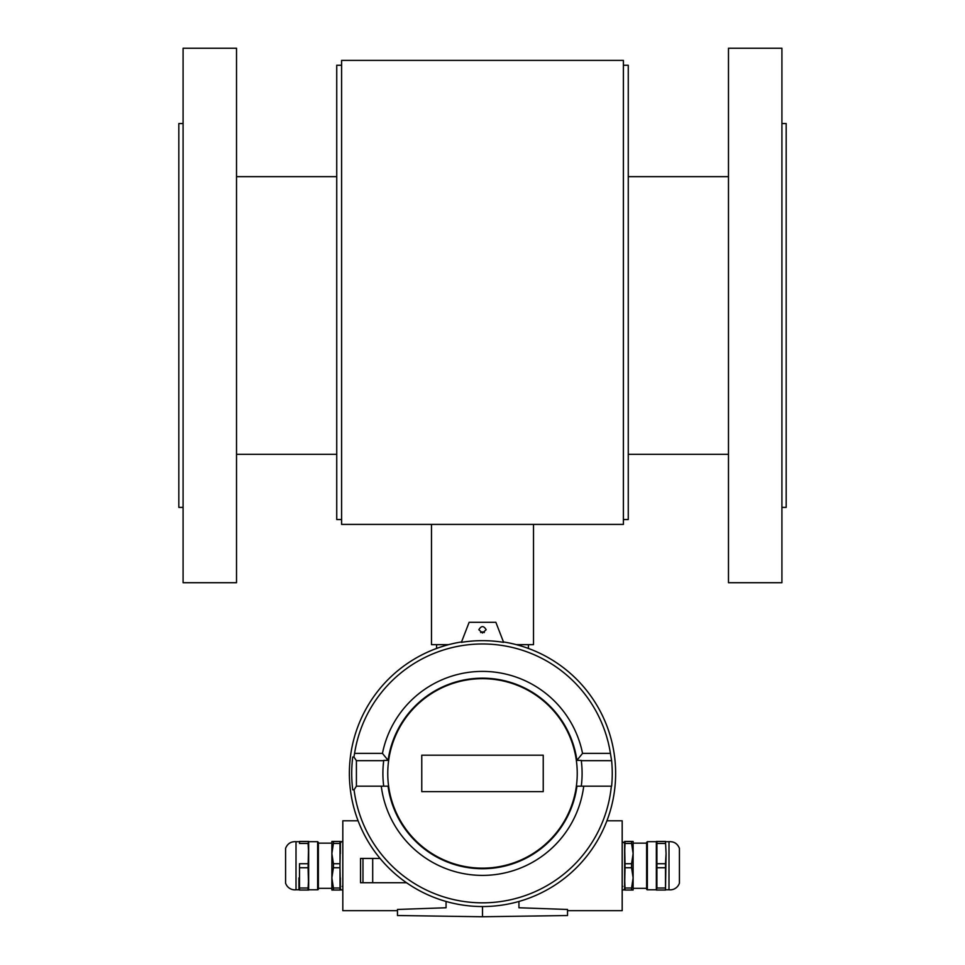 <?xml version="1.0" encoding="UTF-8"?>
<svg xmlns="http://www.w3.org/2000/svg" width="965" height="965" viewBox="0 0 965 965"><rect width="100%" height="100%" fill="white"/><g stroke="black" fill="none" stroke-linecap="round" stroke-linejoin="round"><path stroke-width="1.45" d="M781.915 123.556L786.173 123.556L786.173 507.397L781.915 507.397M183.085 123.556L178.827 123.556L178.827 507.397L183.085 507.397M786.173 178.827L786.173 452.139M183.085 582.715L183.085 48.25L236.522 48.25L236.522 582.715L183.085 582.715M236.522 454.322L336.737 454.322M628.263 454.322L728.478 454.322M781.915 48.25L781.915 582.715L728.478 582.715L728.478 48.25L781.915 48.25M533.512 524.405L533.512 644.656L516.335 644.656M448.665 644.656L431.488 644.656L431.488 524.405M383.72 786.173A99.6 99.6 0 0 1 383.756 760.372L388.099 760.372A95.306 95.306 0 0 1 576.901 760.372L581.244 760.372A99.6 99.6 0 0 1 581.28 786.173M582.546 753.375L610.423 753.375L611.617 760.661A129.744 129.744 0 0 1 611.617 786.173L576.949 786.173A95.306 95.306 0 0 1 388.051 786.173L356.411 786.173L356.411 760.661L353.926 757.018L354.577 753.375L382.454 753.375A102.037 102.037 0 0 1 582.546 753.375L576.901 760.372M543.235 791.638L421.765 791.638L421.765 755.197L543.235 755.197L543.235 791.638M388.099 760.372L382.454 753.375M611.617 760.661L581.28 760.661M383.72 760.661L356.411 760.661M482.5 678.672A94.751 94.751 0 0 0 400.451 820.793A94.751 94.751 0 0 0 564.549 820.793A94.751 94.751 0 0 0 482.5 678.672M380.065 858.44L360.548 858.44L360.548 882.734L372.695 882.734L372.695 858.44M406.53 882.734L372.695 882.734M358.087 820.793L342.816 820.793L342.816 910.683L397.471 910.683M518.941 901.467L518.941 907.763L567.529 909.464L567.529 915.532L482.5 916.75L397.471 915.532L397.471 909.464L446.059 907.763L446.059 901.467M482.5 906.545L482.5 916.75M567.529 910.683L622.184 910.683L622.184 820.793L606.913 820.793M482.5 633.004L478.857 629.747C481.282 625.573 483.718 625.573 486.143 629.747L482.5 633.004M484.37 632.545A4.21 3.643 -90 0 0 480.63 632.545M461.535 641.942A133.134 133.134 0 0 0 350.114 787.428A133.134 133.134 0 0 0 489.508 906.364A133.134 133.134 0 0 0 503.465 641.942M503.621 642.352C489.544 640.085 475.456 640.085 461.379 642.352L469.135 622.304L495.865 622.304L503.621 642.352M583.729 786.173A102.037 102.037 0 0 1 381.272 786.173M610.423 753.375A129.491 129.491 0 0 0 354.577 753.375M611.617 786.173L611.352 786.173A129.491 129.491 0 0 1 354.058 789.816L352.744 789.816A130.782 130.782 0 0 1 352.744 757.018L353.926 757.018M356.411 786.173L354.058 789.816M623.402 519.544L628.263 519.544L628.263 65.258L623.402 65.258M341.598 65.258L336.737 65.258L336.737 519.544L341.598 519.544M341.598 524.405L341.598 60.397L623.402 60.397L623.402 524.405L341.598 524.405M622.184 889.923A1.821 1.821 0 0 0 624.62 888.21L624.994 867.74L631.58 867.74L631.58 863.723L624.994 863.723L624.62 843.265L622.184 841.54M622.799 886.389A1.821 1.821 0 0 0 622.184 886.485M631.58 890.032L631.58 888.017L624.994 888.017L624.62 877.885L624.62 890.032L633.124 890.032L633.124 841.444L624.62 841.444L624.62 853.591L624.994 843.446L631.58 843.446L631.58 841.444M624.994 890.032L624.994 888.017M631.58 867.74L633.124 877.885L631.58 888.017M624.994 867.74L624.994 863.723M624.994 843.446L624.994 841.444M631.58 843.446L633.124 853.591L631.58 863.723M624.62 877.885L624.62 853.591M646.622 889.054A0.724 0.724 0 0 0 647.358 889.778L647.358 841.685L646.622 842.409L646.622 889.054L646.622 843.145L633.124 843.145M646.622 842.409L646.622 843.145M656.912 890.032L665.5 890.032L665.5 888.017L656.912 888.017L656.345 890.032L656.345 841.444L665.5 841.444L666.067 853.591L665.5 841.444M665.5 890.032L666.067 853.591L665.5 863.723L656.912 863.723L656.912 841.444M668.986 841.685C674.065 841.42 677.539 843.639 679.42 848.368L679.42 883.096A9.722 9.722 0 0 1 668.986 889.778L668.986 841.685L666.067 841.685M656.912 843.446L665.5 843.446M656.912 888.017L656.912 863.723M656.912 867.74L665.5 867.74L665.5 863.723M665.5 867.74L665.5 888.017M360.548 882.734L360.548 858.44M342.816 841.54L341.405 841.625L340.38 843.265L340.006 863.723L333.42 863.723L333.42 867.74L340.006 867.74L340.38 888.21A1.821 1.821 0 0 0 342.816 889.923M342.201 886.389A1.821 1.821 0 0 1 342.816 886.485M340.38 845.087L340.38 853.591L340.38 841.444L331.876 841.444L331.876 890.032L340.38 890.032L340.38 877.885L340.38 886.389M318.378 843.145L331.876 843.145L331.876 853.591L333.42 843.446L340.006 843.446L340.006 888.017L333.42 888.017L333.42 890.032M333.42 888.017L331.876 877.885L331.876 888.331L318.378 888.331M333.42 841.444L333.42 843.446M340.006 841.444L340.006 843.446M340.006 863.723L340.006 867.74M340.006 888.017L340.006 890.032M333.42 863.723L331.876 853.591M331.876 877.885L333.42 867.74M318.378 842.409L318.378 889.054A0.724 0.724 0 0 1 317.642 889.778L317.642 841.685L318.378 842.409M308.088 841.444L299.5 841.444L299.5 843.446L308.088 843.446L308.655 841.444L308.655 890.032L299.5 890.032L299.5 867.74L308.088 867.74L308.655 889.778L317.642 889.778M317.642 841.685L308.655 841.685L308.088 867.74M308.088 863.723L299.5 863.723L299.5 867.74M299.5 863.723L299.5 890.032M299.5 841.444L299.5 843.446M298.933 877.885L298.933 889.778L296.014 889.778A9.722 9.722 0 0 1 285.58 883.096L285.58 848.368C287.461 843.639 290.935 841.42 296.014 841.685L296.014 889.778M308.655 877.885L308.088 888.017L299.5 888.017M308.088 888.017L308.088 890.032M308.088 843.446L308.655 853.591M362.973 882.734L362.973 858.44M728.478 176.643L628.263 176.643M336.737 176.643L236.522 176.643M528.41 648.456L528.41 644.656M436.59 648.456L436.59 644.656M646.622 888.331L633.124 888.331M668.986 889.778L666.067 889.778M656.345 841.685L647.358 841.685M656.345 889.778L647.358 889.778M296.014 841.685L298.933 841.685"/></g></svg>
